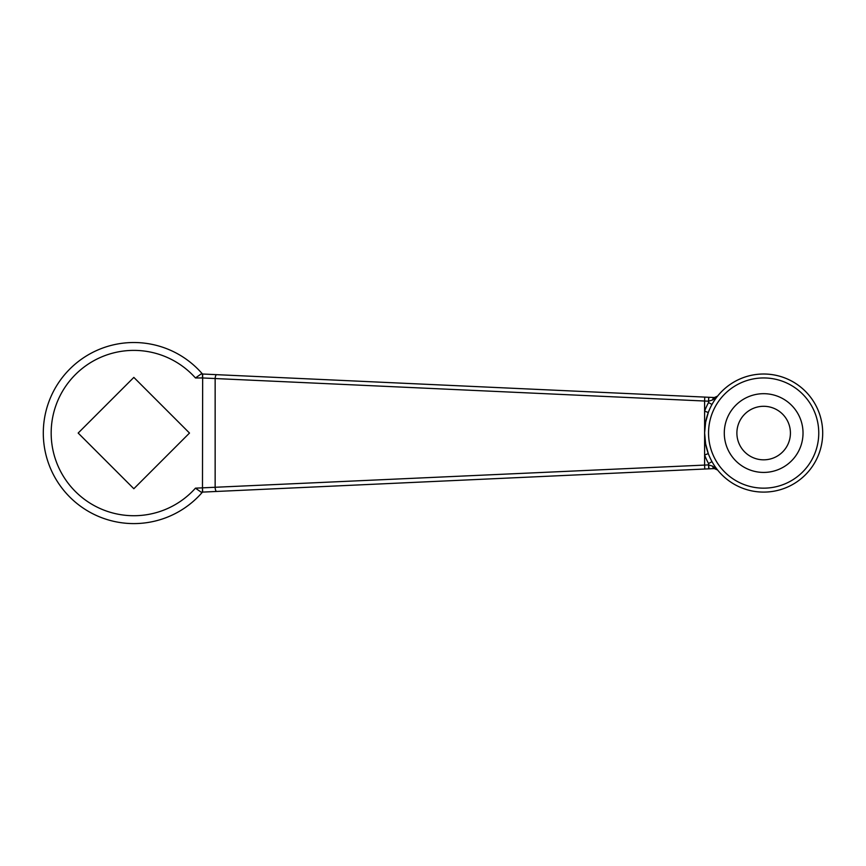 <?xml version="1.0" encoding="UTF-8"?>
<svg xmlns="http://www.w3.org/2000/svg" width="866" height="866" viewBox="0 0 866 866"><rect width="100%" height="100%" fill="white"/><g stroke="black" fill="none" stroke-linecap="round" stroke-linejoin="round"><path stroke-width="1.3" d="M708.724 468.842L708.55 464.901L712.61 466.146A3.94 1.775 -92.6 0 0 714.385 468.582A3.94 3.94 0 0 1 717.633 470.043L714.385 468.582L202.471 492.105L201.074 492.105L195.456 488.164L704.61 465.085L704.61 401.023L202.482 377.955L202.471 374.015L714.385 397.537L717.633 396.065A3.94 3.94 0 0 1 714.385 397.537A3.94 1.775 -87.4 0 0 712.61 399.962L708.55 401.207L708.724 397.278L213.523 374.523M195.456 488.164A82.66 82.66 0 0 1 76.479 492.581A82.66 82.66 0 0 1 76.479 373.527A82.66 82.66 0 0 1 195.456 377.955L201.074 374.015L202.471 374.015A90.54 90.54 0 0 0 71.434 367.455A90.54 90.54 0 0 0 71.434 498.654A90.54 90.54 0 0 0 202.471 492.105L202.666 374.015M822.7 433.054A59.05 59.05 0 0 1 734.13 484.191A59.05 59.05 0 0 1 734.13 381.917A59.05 59.05 0 0 1 822.7 433.054A59.05 59.05 0 0 1 734.13 484.191A59.05 59.05 0 0 1 734.13 381.917A59.05 59.05 0 0 1 822.7 433.054A59.05 59.05 0 0 0 717.633 396.065L712.61 399.962M705.573 422.402L708.301 412.508L704.61 411.144A62.98 62.98 0 0 1 708.55 402.56L708.778 397.278M133.84 488.727L189.502 433.054L133.84 377.392L78.167 433.054L133.84 488.727M708.983 468.82L708.55 463.548A62.98 62.98 0 0 1 704.61 454.975L708.301 453.6L705.573 443.706M213.523 491.596L703.971 469.058M724.29 433.054A39.36 39.36 0 0 1 783.34 398.966A39.36 39.36 0 0 1 783.34 467.142A39.36 39.36 0 0 1 724.29 433.054M705.638 422.056L704.61 432.924L705.638 444.063M729.562 452.734L730.59 454.369M736.89 433.054A26.77 26.77 0 0 1 777.04 409.878A26.77 26.77 0 0 1 777.04 456.241A26.77 26.77 0 0 1 736.89 433.054M711.993 461.643L708.55 463.548L708.55 464.901L704.61 465.085L704.762 469.015M712.61 466.146L717.633 470.043M704.762 397.093L704.61 401.023L708.55 401.207L708.55 402.56L711.993 404.476M715.175 467.64L715.132 466.698M715.175 398.468L715.132 399.41M195.456 377.955L202.471 377.955M216.706 374.664A3.94 1.375 -87.4 0 0 215.147 378.594L215.147 487.515A3.94 1.375 -92.6 0 0 216.706 491.444M818.76 433.054A55.11 55.11 0 0 0 736.1 385.327A55.11 55.11 0 0 0 736.1 480.782A55.11 55.11 0 0 0 818.76 433.054M202.666 492.094L202.482 488.164"/></g></svg>
